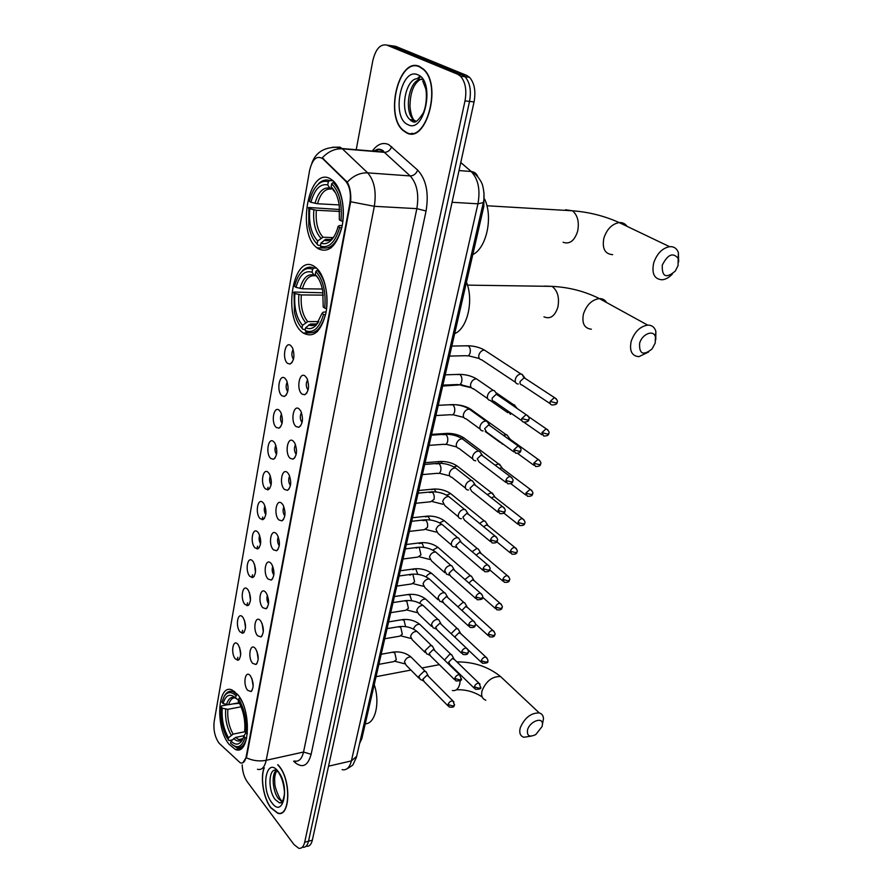 <?xml version="1.0" encoding="UTF-8"?>
<svg xmlns="http://www.w3.org/2000/svg" width="893" height="893" viewBox="0 0 893 893"><rect width="100%" height="100%" fill="white"/><g stroke="black" fill="none" stroke-linecap="round" stroke-linejoin="round"><path stroke-width="1.34" d="M302.973 332.81L303.252 333.022C313.454 338.391 321.011 331.761 325.912 313.119C329.394 295.728 324.539 274.251 315.664 267.42L314.849 266.817C293.295 250.944 281.775 318.533 302.973 332.81M318.12 248.667C328.445 253.523 336.337 246.501 341.796 227.615C345.848 209.978 341.695 188.155 332.933 180.643L330.667 179.002C308.844 165.127 296.074 233.062 317.004 247.841L318.12 248.667M228.898 744.126L235.305 749.428C249.739 756.259 251.993 710.873 237.806 694.665L232.147 690.032C217.512 682.978 215.057 727.215 228.898 744.126M250.33 675.767L250.542 676.046C253.835 682.509 253.992 687.677 251.033 691.55L247.662 690.322C242.561 684.451 245.296 669.27 250.33 675.767M255.331 648.485L255.688 648.943C258.925 655.507 259.015 660.697 255.945 664.504L252.607 663.32C247.428 657.572 250.23 642.078 255.331 648.485M260.432 620.657L260.946 621.305C264.127 627.98 264.127 633.182 260.946 636.921L257.664 635.794C252.395 630.145 255.242 614.351 260.432 620.657M265.645 592.26L266.304 593.097C269.429 599.895 269.34 605.119 266.047 608.78L262.81 607.709C257.463 602.183 260.365 586.065 265.645 592.26M270.959 563.282L271.773 564.331C274.821 571.241 274.653 576.487 271.249 580.07L268.067 579.044C262.631 573.641 265.601 557.21 270.959 563.282M276.383 533.713L277.343 534.963C280.335 541.995 280.067 547.264 276.551 550.769L273.437 549.798C267.9 544.529 270.936 527.752 276.383 533.713M281.92 503.518L283.048 504.98C285.961 512.147 285.593 517.438 281.954 520.865L278.906 519.949C273.291 514.814 276.383 497.68 281.92 503.518M287.568 472.687L288.852 474.362C291.687 481.662 291.218 486.986 287.457 490.335L284.499 489.464C278.783 484.475 281.942 466.983 287.568 472.687M293.351 441.198L294.79 443.084C297.536 450.53 296.967 455.888 293.071 459.158L290.203 458.332C284.387 453.499 287.613 435.639 293.351 441.198M299.244 409.039L300.852 411.137C303.508 418.739 302.827 424.13 298.809 427.312L296.041 426.541C290.125 421.864 293.417 403.625 299.244 409.039M305.272 376.165L307.036 378.498C309.603 386.245 308.811 391.67 304.658 394.773L301.99 394.059C295.974 389.549 299.345 370.908 305.272 376.165M237.918 644.389L238.185 644.724C241.378 651.198 241.478 656.31 238.487 660.083L235.35 658.922C230.383 653.319 233.028 638.149 237.918 644.389M242.74 617.141L243.142 617.655C246.289 624.229 246.312 629.364 243.209 633.07L240.117 631.965C235.071 626.462 237.761 611.002 242.74 617.141M247.651 589.358L248.187 590.05C251.29 596.736 251.234 601.893 248.031 605.532L244.983 604.472C239.86 599.091 242.606 583.319 247.651 589.358M252.663 561.016L253.344 561.887C256.38 568.696 256.246 573.875 252.931 577.447L249.94 576.431C244.738 571.163 247.54 555.089 252.663 561.016M257.776 532.105L258.602 533.166C261.582 540.086 261.359 545.299 257.932 548.793L254.996 547.833C249.705 542.687 252.563 526.29 257.776 532.105M263 502.592L263.971 503.853C266.884 510.896 266.56 516.132 263.022 519.559L260.153 518.643C254.784 513.642 257.697 496.91 263 502.592M268.324 472.486L269.44 473.937C272.287 481.115 271.874 486.384 268.213 489.732L265.422 488.873C259.963 483.995 262.933 466.916 268.324 472.486M273.76 441.745L275.022 443.397C277.79 450.719 277.288 456.01 273.504 459.281L270.802 458.477C265.243 453.744 268.28 436.32 273.76 441.745M279.308 410.367L280.726 412.209C283.416 419.677 282.802 425.001 278.906 428.205L276.283 427.446C270.646 422.869 273.738 405.076 279.308 410.367M284.979 378.308L286.541 380.362C289.142 387.975 288.439 393.344 284.409 396.47L281.887 395.755C276.149 391.335 279.319 373.162 284.979 378.308M290.761 345.569L292.48 347.824C295.003 355.593 294.177 361.006 290.024 364.054L287.613 363.384C281.775 359.142 285.012 340.579 290.761 345.569M219.723 743.824L218.562 742.485C214.733 736.457 213.282 729.481 214.175 721.566L309.547 170.686C312.327 159.121 316.725 155.125 322.741 158.697L345.39 180.855C349.788 186.034 351.273 193.591 349.833 203.515L246.167 756.751C245.106 761.595 243.164 763.638 240.317 762.879L219.723 743.824M483.973 192.676L483.816 206.462L361.877 738.522L359.578 743.523M293.15 349.431C291.364 352.802 291.475 356.117 293.462 359.399M287.267 382.048C285.626 385.352 285.771 388.589 287.702 391.77M281.507 413.972C280 417.221 280.19 420.38 282.065 423.449M275.87 445.25C274.508 448.442 274.731 451.512 276.54 454.481M270.356 475.891C269.128 479.005 269.373 481.997 271.115 484.866M264.953 505.918C263.859 508.954 264.138 511.856 265.801 514.625M259.673 535.354C258.691 538.3 258.992 541.113 260.589 543.781M254.494 564.197L255.465 572.357M249.426 592.494L250.453 600.364M244.459 620.233L245.519 627.812M239.603 647.458L240.686 654.736M307.616 379.838C305.696 383.343 305.841 386.781 308.063 390.129M301.488 412.566C299.724 416.026 299.925 419.375 302.068 422.612M295.494 444.614C293.886 448.007 294.121 451.266 296.197 454.414M289.633 475.991C288.171 479.318 288.439 482.499 290.448 485.535M283.896 506.722C282.579 509.981 282.88 513.073 284.8 515.998M278.281 536.827C277.098 540.008 277.433 543.011 279.275 545.846M272.789 566.329C271.74 569.421 272.097 572.335 273.85 575.07M267.409 595.24C266.494 598.243 266.862 601.067 268.525 603.701M262.14 623.582L263.312 631.764M256.983 651.377L258.189 659.257M251.938 678.624L253.166 686.204M264.071 767.813C260.097 778.015 263.535 798.465 270.869 807.875L277.745 813.255C290.214 817.765 291.498 780.571 279.219 766.227L277.913 764.709M406.248 132.655C425.816 144.722 442.638 85.371 423.516 69.152L419.52 66.473C398.791 56.493 384.37 116.202 403.323 130.668L406.248 132.655M411.394 133.403L412.175 133.682M242.193 764.866C242.461 771.608 244.135 777.223 247.194 781.699L294.02 844.599L298.742 848.261C301.622 848.741 303.598 846.731 304.692 842.222L308.52 841.195C307.426 845.704 305.439 847.714 302.56 847.234C305.439 847.714 307.426 845.704 308.52 841.195L469.539 101.4C471.459 90.628 469.941 82.402 464.996 76.72L462.116 74.789L391.212 45.71L388.299 45.297M332.497 147.245L340.088 147.155L342.354 148.818C334.931 148.461 328.222 151.486 322.239 157.882L347.243 182.15C350.034 187.017 351.172 193.558 350.659 201.751L246.669 756.639L242.84 762.812M304.692 842.222L465.007 100.876C466.916 90.07 465.398 81.832 460.464 76.139L457.596 74.208L386.825 45.096C380.295 43.768 375.607 49.037 372.761 60.903L356.218 149.723M418.996 66.261L418.158 66.372M306.355 846.218C309.235 846.687 311.233 844.678 312.338 840.179L474.049 101.925C475.969 91.175 474.462 82.971 469.506 77.3L466.626 75.369L395.577 46.313L391.212 45.71L462.116 74.789L464.996 76.72C469.941 82.402 471.459 90.628 469.539 101.4L308.52 841.195L312.338 840.179M264.272 767.768C260.198 777.781 263.591 798.275 270.914 807.663L277.712 812.987C290.058 817.452 291.319 780.649 279.185 766.451L277.712 764.754M419.777 66.584L418.951 66.618M419.453 66.819C398.937 56.929 384.66 116.023 403.413 130.356L406.315 132.32C425.682 144.253 442.325 85.516 423.405 69.464L419.453 66.819M412.198 133.336L412.99 133.559M542.118 726.478L542.475 724.056C542.71 716.409 529.638 721.477 527.529 729.927C526.781 735.988 529.549 737.518 535.822 734.537L542.118 726.478M531.045 736.156L523.834 737.261C520.206 736.022 519.023 732.874 520.262 727.817C524.626 717.782 530.967 712.826 539.26 712.927C541.928 713.686 543.335 715.617 543.48 718.753L542.553 723.665M246.736 738.042L244.995 737.629C241.791 747.408 236.991 749.26 230.617 743.177L230.997 741.056C235.451 745.443 239.201 745.097 242.282 740.007L244.95 734.068L246.635 733.142M244.023 735.676L235.596 737.417L230.997 741.056M232.705 703.941L239.447 703.271M236.042 695.747L235.652 697.935C229.936 693.035 225.75 694.91 223.071 703.561L221.933 702.099L224.143 696.495C227.391 691.562 231.365 691.316 236.042 695.747L237.248 694.609L233.218 691.74C229.858 690.501 227.045 691.707 224.779 695.346L224.176 696.44M239.96 697.79L238.598 698.962C244.436 708.796 246.859 720.115 245.876 732.919L247.439 733.376M242.092 701.809L239.804 697.824M232.448 744.885L236.165 747.296C240.898 748.691 244.358 745.622 246.546 738.087M245.876 732.919L244.671 731.367C245.452 722.337 244.046 713.641 240.44 705.28L238.208 701.161L238.598 698.962M243.8 736.066L244.995 737.629M223.071 703.561L228.653 704.711L239.145 702.713M238.342 700.023L235.652 697.935M365.248 723.799C375.294 723.955 380.34 702.601 374.234 684.618M232.169 739.929L228.976 740.587L226.297 736.591C221.966 727.148 220.247 717.191 221.129 706.72L221.643 705.894L227.559 704.767M221.129 706.72L222.268 708.194C221.497 719.189 223.574 729.045 228.508 737.752L228.128 739.884M241.099 706.787L227.838 709.332L222.268 708.194M228.508 737.752L233.095 734.135L244.939 731.713M655.205 343.079L655.451 337.007C653.732 329.271 642 333.926 639.6 343.381C639.087 354.063 643.239 355.916 652.057 348.962L655.205 343.079M648.575 352.032L638.852 356.687C631.775 355.95 629.23 350.782 631.217 341.193C634.644 331.727 640.125 326.38 647.693 325.119C651.834 325.085 654.558 327.151 655.864 331.336L655.763 339.742M325.532 314.894L323.556 314.414C319.337 328.412 313.209 333.792 305.16 330.544L305.674 327.709C309.335 329.484 312.84 328.646 316.189 325.186L322.038 313.309L323.143 312.215L326.135 311.869M316.334 323.936L310.418 324.025L305.674 327.709M305.373 329.35L302.928 329.372L302.024 328.155C298.563 324.572 296.041 319.281 294.456 312.293L294.02 292.056L323.043 292.804M312.595 269.306L312.07 272.242C304.837 270.066 299.49 275.111 296.007 287.379L294.578 286.352C296.175 279.777 298.642 274.843 301.979 271.561C305.35 268.436 308.889 267.688 312.595 269.306L313.956 268.056C310.072 266.337 306.355 267.119 302.827 270.4L300.037 273.771M313.956 268.056L316.479 268.112M318.533 270.311L317.194 270.278L315.821 271.528C323.154 279.643 326.135 291.832 324.728 308.107L326.537 308.587C328.044 291.509 324.929 278.739 317.194 270.278M305.16 330.544L306.065 331.761C314.515 335.243 320.944 329.617 325.365 314.894M315.207 331.671L317.316 331.649M324.728 308.107L323.21 307.002L322.775 291.073C321.368 283.594 318.879 278.058 315.285 274.464L315.821 271.528M322.038 313.309L323.556 314.414M296.007 287.379L302.426 288.785L322.362 289.019M316.803 276.149L314.135 275.167L312.07 272.242M315.285 274.464L318.187 278.136M454.671 333.625C467.352 328.669 474.016 300.506 466.459 282.199M300.428 326.313L302.928 329.372M293.507 292.491L294.936 293.529C293.842 307.371 296.376 317.964 302.537 325.331L302.024 328.155M323.322 295.114L301.332 294.936L294.936 293.529M302.537 325.331L307.739 321.614L318.812 321.558L316.189 325.186M678.066 265.578L678.178 258.423C673.009 252.139 667.707 254.371 662.282 265.132C661.802 276.819 666.133 278.795 675.298 271.07L678.066 265.578M672.373 274.051C669.125 277.511 665.72 279.42 662.171 279.777C654.357 279.263 651.533 273.649 653.687 262.933C656.958 253.601 662.249 248.176 669.56 246.669C673.835 246.39 676.782 248.354 678.39 252.563L678.669 261.872M341.718 227.949L339.697 227.469C335.255 242.427 328.825 248.645 320.408 246.088L320.955 243.108C324.304 244.403 327.575 243.599 330.767 240.663C333.993 237.538 336.449 232.805 338.112 226.476L339.195 225.616L342.242 225.46M330.499 239.514L325.51 239.447L320.955 243.108M320.542 245.363L318.064 245.274L317.149 243.945C313.108 240.139 310.329 234.156 308.788 225.996L308.799 207.5L339.653 209.509M328.3 181.815L327.742 184.907C320.185 183.411 314.582 189.204 310.92 202.287L309.436 201.36C311.356 193.435 314.381 187.653 318.522 184.014C321.692 181.402 324.94 180.676 328.3 181.815L329.707 180.542C326.179 179.326 322.764 180.085 319.437 182.831L315.932 186.715M329.707 180.542L333.078 180.777M334.864 182.63L333.078 182.507L331.671 183.779C339.34 191.437 342.432 203.771 340.936 220.805L342.789 221.285C344.397 203.838 341.305 191.035 333.513 182.875L333.078 182.507M320.408 246.088L321.324 247.428C330.153 250.174 336.895 243.677 341.55 227.949M328.445 247.662L331.236 247.752M340.936 220.805L339.34 219.823L339.262 205.513C337.978 196.84 335.255 190.633 331.113 186.883L331.671 183.779M338.112 226.476L339.697 227.469M310.92 202.287L317.506 203.749L339.173 204.932M333.39 189.338L329.83 188.122L327.742 184.907M331.113 186.883L334.618 191.147M472.799 254.55C486.439 248.276 493.293 217.189 484.642 199.117M314.247 240.574L318.064 245.274M308.297 207.846L309.782 208.772C308.621 223.228 311.255 233.955 317.685 240.965L317.149 243.945M339.731 211.429L316.356 210.235L309.782 208.772M317.685 240.965L323.009 237.225L333.067 237.616M452.651 656.478L451.668 654.692L449.625 654.39L444.491 660.05M454.504 659.581L452.394 658.498L448.777 662.026L449.86 664.448L474.25 688.213M459.181 630.838L458.131 628.996L456.156 628.694L451.088 633.639M461.067 633.885L458.957 632.769L455.307 636.318L455.251 637.569M465.822 604.717L464.706 602.797L462.797 602.518L457.908 606.805M467.753 607.709L465.655 606.57L461.904 610.455M472.598 578.106L471.392 576.119L469.573 575.84L464.929 579.512M474.563 581.019L472.464 579.858L468.892 583.006M479.508 550.981L478.213 548.927L476.471 548.659L472.14 551.718M481.506 553.827L479.418 552.644L476.136 555.111M486.54 523.32L485.167 521.199L483.504 520.954L479.574 523.41M488.571 526.111L486.495 524.905L483.626 526.725M493.717 495.124L491.384 492.713L487.221 494.577M495.782 497.836L494.231 496.631L491.373 497.825M501.029 466.369L498.573 463.913L495.113 465.197M503.127 469.004L501.509 467.787L499.399 468.423M508.474 437.034L506.8 434.735L503.295 435.271M510.617 439.602L509.568 438.519L507.827 438.541M499.991 441.845L502.513 444.145M516.076 407.108L514.301 404.763L511.834 404.83M507.47 410.724L510.562 414.374M512.359 414.118L514.178 415.468M517.84 408.961L517.226 408.536M523.901 377.583L521.936 374.178L520.809 374.011C518.197 374.401 516.377 376.132 515.35 379.179C514.837 382.081 515.741 383.7 518.052 384.012L518.275 384.012M526.044 378.978L524.057 377.761L520.106 381.512C519.737 383.61 520.385 384.783 522.059 385.006L550.267 403.725M427.01 673.556L426.061 671.726L423.885 671.391L418.817 676.314L420.324 679.618M426.061 671.726L428.182 675.811L426.608 675.566L422.947 679.138L424.03 681.526L447.996 705.85M433.351 647.883L432.335 645.985L430.214 645.65L425.113 650.606L426.72 654.044M432.335 645.985L434.511 650.048L432.982 649.814L429.287 653.397L430.448 655.886L454.738 679.785M439.814 621.729L438.72 619.753L436.666 619.441C434.121 620.11 432.413 621.762 431.52 624.419L433.228 627.991M438.72 619.753L440.963 623.794L439.479 623.56L435.751 627.165L436.99 629.755L461.614 653.207M446.4 595.073L445.216 593.03L443.252 592.718C440.684 593.365 438.954 595.028 438.05 597.73L439.881 601.435M445.216 593.03L447.527 597.026L446.098 596.814L442.348 600.442L443.654 603.121L468.624 626.127M453.108 567.903L451.836 565.782L449.949 565.481C447.371 566.095 445.629 567.781 444.714 570.527L446.645 574.378M451.836 565.782L454.213 569.756L452.851 569.544L449.056 573.194L450.452 575.985L475.779 598.511M459.94 540.198L458.578 537.999L456.781 537.72C454.191 538.312 452.427 539.997 451.501 542.788C451.077 545.02 451.769 546.349 453.555 546.795M458.578 537.999L461.022 541.951L459.728 541.75L455.899 545.422L457.395 548.313L483.08 570.348M466.916 511.946L465.454 509.68L463.746 509.412C461.134 509.97 459.359 511.667 458.422 514.513C457.986 516.857 458.723 518.241 460.609 518.666L461.469 518.677M468.914 514.692L466.738 513.408L462.887 517.103L464.46 520.106L490.514 541.616M474.016 483.135L472.453 480.791L470.857 480.546C468.222 481.07 466.436 482.778 465.476 485.68C465.03 488.136 465.811 489.576 467.798 489.989L468.535 489.989M476.058 485.803L473.893 484.508L469.997 488.225L471.683 491.34L498.115 512.314M481.26 453.733L479.597 451.333L478.101 451.099C475.456 451.59 473.647 453.309 472.676 456.267C472.218 458.857 473.033 460.341 475.132 460.732L475.735 460.732M483.336 456.334L481.193 455.017L477.264 458.756L479.039 461.994L505.873 482.41M488.661 423.74L486.875 421.273L485.491 421.061C482.834 421.518 481.003 423.249 480.021 426.251C479.541 428.975 480.412 430.526 482.622 430.895L483.08 430.895M490.759 426.251L488.638 424.934L484.676 428.696L486.551 432.056L513.799 451.891M496.195 393.121L494.298 390.598L493.036 390.408C490.357 390.833 488.516 392.574 487.511 395.632C487.031 398.501 487.946 400.097 490.257 400.444L490.57 400.444M498.339 395.554L496.229 394.237L492.233 398.021C491.876 400.097 492.545 401.258 494.22 401.504L521.88 420.737M349.833 203.515L350.413 203.537M345.39 180.855L346.238 180.911M323.032 158.965L323.869 159.032M360.66 738.79L361.877 738.522M482.454 206.383L483.816 206.462M372.303 151.062C377.371 144.119 382.863 141.976 388.779 144.621L417.678 170.105C426.218 179.415 429.008 193.044 426.061 211.005L311.132 754.295C308.018 765.602 302.783 768.438 295.393 762.823L293.585 761.193M347.243 182.15C353.382 175.687 360.192 172.583 367.67 172.862L342.354 148.818L384.358 152.335L382.048 150.683C379.235 149.276 376.388 149.432 373.542 151.174M376.612 151.43L378.241 149.332M350.659 201.751L374.323 206.305L266.203 760.289C259.461 761.606 252.853 760.769 246.368 757.811M417.678 170.105C416.149 173.856 413.638 175.798 410.166 175.932L367.67 172.862C374.312 180.475 376.533 191.627 374.323 206.305L416.841 208.649C419.163 194.306 416.942 183.4 410.166 175.932L384.358 152.335C387.785 152.234 390.23 150.348 391.692 146.664M294.478 760.992C298.842 761.997 301.856 759.005 303.531 752.04L266.203 760.289C264.607 767.366 261.694 770.369 257.452 769.297M239.849 749.394L239.045 748.635M237.281 660.262L237.806 657.293M242.081 633.249L242.595 630.324M246.97 605.7L247.484 602.842M251.96 577.604L252.462 574.802M257.05 548.949L257.541 546.203M262.252 519.704L262.721 517.025M267.554 489.855L268.012 487.254M386.825 45.096L391.212 45.71M465.007 100.876L474.049 101.925M457.596 74.208L466.626 75.369M311.132 754.295L303.531 752.04L416.841 208.649L426.061 211.005M295.393 762.823L295.259 761.171M342.108 769.654C346.551 770.536 349.654 767.623 351.396 760.903L328.546 766.183M356.653 756.326L351.396 760.903L477.945 203.816C480.479 189.629 478.201 178.857 471.136 171.501L459.013 170.563M460.777 162.493L471.258 171.512L460.766 162.582M483.314 202.611L477.945 203.816L452.07 202.276M346.886 768.862C351.384 766.283 353.494 764.743 353.193 764.229L356.441 757.242L483.225 203.001C485.491 195.065 482.332 183.422 481.974 183.824C482.253 183.5 477.532 174.224 471.258 171.512C474.518 171.903 476.695 173.633 477.777 176.714M276.35 770.279C271.238 773.851 272.566 791.466 278.493 798.766L282.378 801.947M278.136 772.132L276.462 770.302C268.536 767.388 267.621 790.294 275.223 799.559L279.476 802.874L281.641 802.785M278.169 771.463C266.549 755.779 260.243 788.307 271.896 802.785C283.394 819.249 290.27 786.108 278.169 771.463M422.969 79.455L420.503 79.399M419.33 79.03C406.605 74.833 398.591 110.732 410.021 119.573L413.861 119.963C411.963 117.642 410.68 113.199 409.976 106.624C410.133 92.682 413.615 83.607 420.424 79.41C408.67 80.593 403.703 112.138 413.861 119.963L416.138 121.426L411.986 120.89L412.599 121.705M420.748 76.753L418.538 78.338M413.403 121.035L414.017 121.928M417.846 74.811C400.879 66.595 390.955 117.854 407.867 124.596C424.588 134.318 435.605 81.196 417.846 74.811M422.735 80.973L425.637 88.496C426.832 92.236 426.943 105.262 423.182 113.132C414.006 126.906 413.582 120.789 411.226 120.923L410.021 119.573L411.986 120.89M504.512 680.254L500.582 676.559C492.344 676.258 486.172 680.991 482.041 690.78C480.925 695.736 482.175 698.873 485.792 700.179M460.23 680.622L459.672 684.339C458.265 689.061 455.832 691.126 452.36 690.523M235.596 737.417L238.721 739.549L241.869 739.56M236.779 698.94C232.113 695.703 228.686 697.589 226.498 704.577M233.687 738.466C237.259 741.938 240.384 741.893 243.041 738.355M235.015 697.824C232.124 697.79 230.003 700.09 228.653 704.711M225.683 709.209C225.058 718.854 226.889 727.516 231.187 735.185M227.838 709.332C227.257 718.541 229.01 726.813 233.095 734.135M459.582 673.925L459.783 674.807M606.671 302.593C605.03 299.892 602.596 298.563 599.382 298.586C591.925 299.691 586.623 304.826 583.453 313.99C581.7 323.299 584.335 328.378 591.367 329.216M544.786 286.084L552.142 286.374C557.734 290.861 559.632 297.838 557.835 307.326C554.776 316.278 550.155 319.448 543.971 316.836M310.887 323.969L315.597 324.371M314.135 275.167C307.806 273.381 303.095 277.801 299.981 288.428M318.589 278.806L317.35 277.41M308.732 324.896C311.97 326.347 315.05 325.565 317.986 322.518C317.763 324.438 310.217 325.766 310.418 324.014M314.727 275.758C309.201 275.189 305.105 279.531 302.426 288.785M298.898 294.578C297.994 306.69 300.227 315.999 305.596 322.529M301.332 294.936C300.494 306.466 302.638 315.363 307.739 321.614M626.986 226.309C625.122 223.596 622.521 222.357 619.184 222.58C611.995 223.942 606.883 229.144 603.858 238.163C601.982 248.544 604.918 254.047 612.654 254.661M565.604 209.766L572.513 210.793C577.738 215.336 579.423 222.234 577.581 231.466C574.378 240.931 569.544 244.526 563.103 242.249M326.302 239.357L330.421 239.547M331.995 238.956L332.609 238.61M329.83 188.122C323.221 186.927 318.276 191.995 315.006 203.336M335.545 192.821L333.201 190.109M324.103 240.239C327.039 241.289 329.908 240.53 332.709 237.962L334.06 236.5M330.89 189.037C324.907 188.635 320.442 193.535 317.506 203.749M313.856 209.833C312.896 222.469 315.218 231.89 320.81 238.107M316.356 210.235C315.463 222.279 317.685 231.276 323.009 237.225M480.077 684.205L478.994 683.212L480.668 687.353L479.273 688.28L474.295 686.851L475.355 689.284C479.82 689.284 481.595 688.637 480.668 687.353L480.735 687.063M401.582 619.775L403.982 620.155L405.601 626.618M421.295 625.803L419.743 624.296C416.864 624.151 414.787 625.703 413.504 628.962M453.387 658.509L478.994 683.212C476.873 683.178 475.31 684.384 474.295 686.851M487.042 658.108L485.892 657.092C487.812 659.313 488.404 660.72 487.656 661.3L486.261 662.193L481.227 660.753L482.365 663.276C486.819 663.22 488.583 662.55 487.656 661.3L487.723 661.01M407.487 594.604L409.887 594.939L411.651 600.71M427.345 600.632L425.693 599.091C423.115 598.902 421.116 600.286 419.688 603.221M459.884 632.78L485.892 657.092C483.783 657.081 482.231 658.297 481.227 660.753M494.142 631.518L492.925 630.48C494.923 632.668 495.548 634.097 494.789 634.744L493.382 635.593L488.304 634.153L489.509 636.776C492.903 637.39 494.655 636.709 494.789 634.744L494.856 634.465M412.856 569.689L415.1 568.752L415.915 569.276L417.734 574.299M433.496 575.003L431.754 573.429C429.511 573.228 427.624 574.378 426.106 576.9M466.503 606.57L492.925 630.48C490.826 630.491 489.286 631.719 488.304 634.153M501.375 604.405L500.091 603.344C502.179 605.543 502.837 606.983 502.045 607.664L500.649 608.49L495.515 607.039L496.798 609.763C500.203 610.299 501.944 609.595 502.045 607.664L502.112 607.396M419.029 543.502L422.043 543.134L423.851 547.387M439.758 548.905L437.916 547.297L432.725 550.121M473.245 579.87L500.091 603.344C497.993 603.378 496.475 604.617 495.515 607.039M508.753 576.755L507.391 575.672C509.568 577.838 510.26 579.3 509.456 580.059L508.05 580.852L502.871 579.39L504.232 582.225C507.637 582.683 509.378 581.957 509.456 580.059L509.512 579.803M425.325 516.835L428.283 516.511L430.013 519.938M446.132 522.316L444.189 520.686L439.546 522.874M480.11 552.655L507.391 575.672C505.315 575.739 503.808 576.978 502.871 579.39M516.277 548.559L514.837 547.454C517.103 549.586 517.828 551.07 517.002 551.907L515.607 552.655L510.361 551.204L511.812 554.14C515.228 554.52 516.958 553.772 517.002 551.907L517.069 551.662M431.743 489.665L434.065 489.029L436.197 491.965M452.628 495.224L450.585 493.572L446.589 495.146M487.109 524.905L514.837 547.454C512.772 547.543 511.287 548.793 510.361 551.204M523.945 519.793L522.427 518.677C524.783 520.764 525.542 522.271 524.716 523.198L523.309 523.901L518.007 522.438L519.547 525.497C522.963 525.798 524.682 525.028 524.716 523.198L524.771 522.963M438.296 461.994L440.629 461.458L442.359 463.422M459.236 467.619L457.093 465.945L453.878 466.939M494.231 496.631L522.427 518.677C520.385 518.8 518.911 520.05 518.007 522.438M531.77 490.447L530.174 489.308C532.63 491.418 533.434 492.947 532.574 493.907L531.168 494.566L525.81 493.103L527.439 496.274C530.855 496.497 532.563 495.704 532.574 493.907L532.63 493.673M444.982 433.797L447.326 433.362L448.409 434.311M465.979 439.49L463.724 437.793L461.458 438.262M501.509 467.787L530.174 489.308L525.81 493.103M539.74 460.498L538.077 459.348C540.622 461.413 541.459 462.965 540.589 464.014L539.182 464.628L533.768 463.166L535.499 466.447C538.903 466.592 540.611 465.789 540.589 464.014L540.645 463.802M452.517 404.607L453.878 404.596M472.832 410.802L469.584 409.15M508.921 438.374L538.077 459.348L533.768 463.166M453.789 414.732L453.041 414.687M547.889 429.924L546.136 428.774C548.771 430.772 549.653 432.357 548.771 433.507L547.364 434.076L541.895 432.614L543.714 436.018C547.141 436.063 548.827 435.226 548.771 433.507L548.827 433.306M528.533 416.663L546.136 428.774L541.895 432.614M462.061 384.749L442.66 386.055M472.475 388.533L474.395 389.426M556.194 398.713L554.374 397.564C557.12 399.562 558.036 401.158 557.132 402.363L555.725 402.888L550.188 401.415C549.787 403.558 550.423 404.741 552.108 404.953C555.558 404.897 557.232 404.038 557.132 402.363L557.176 402.174M465.867 345.892L468.312 345.848C470.12 347.444 470.711 349.833 470.064 353.014C469.193 355.537 467.899 356.43 466.179 355.693L449.525 356.095M486.942 351.73L484.374 350.045C481.729 350.302 479.898 351.965 478.894 355.023L478.827 355.336C478.514 358.004 479.452 359.499 481.64 359.801L515.495 382.316M524.191 377.761L554.374 397.564L550.188 401.415M453.945 701.92L452.863 700.893L454.504 705.024L453.052 706.017L448.029 704.566L449.101 706.966C455.475 708.071 453.7 705.213 454.504 705.024L454.582 704.711M392.261 652.27L394.751 652.694L396.313 659.693L393.902 661.59L378.878 664.347M412.533 658.521L410.981 656.969C408.001 656.801 405.835 658.398 404.496 661.769L406.014 665.073L418.795 678.066M427.691 675.588L452.863 700.893C450.686 700.838 449.067 702.054 448.029 704.566M460.721 675.8L459.571 674.751L461.301 678.937L459.839 679.897L454.771 678.434L455.91 680.935C460.487 680.868 462.284 680.198 461.301 678.937L461.368 678.624M398.222 626.797L400.723 627.176L402.308 634.209L399.774 636.173L384.749 638.741M418.638 633.059L416.998 631.451C414.017 631.329 411.874 632.936 410.568 636.296L412.186 639.723L425.09 652.448M433.998 649.825L459.571 674.751C457.395 674.706 455.798 675.934 454.771 678.434M467.619 649.166L466.403 648.084C468.356 650.283 468.97 651.7 468.222 652.337L466.76 653.263L461.648 651.801L462.853 654.39C466.258 655.071 468.044 654.39 468.222 652.337L468.3 652.035M404.295 600.844L406.806 601.19L408.414 608.256L405.746 610.287L390.721 612.665M424.867 607.117L423.115 605.476C420.156 605.376 418.036 607.006 416.752 610.343L418.471 613.904L431.509 626.339M440.416 623.571L466.403 648.084C464.226 648.072 462.641 649.311 461.648 651.801M474.652 622.019L473.357 620.903C475.411 623.102 476.058 624.542 475.288 625.223L473.826 626.105L468.658 624.642L469.941 627.344C473.357 627.946 475.143 627.232 475.288 625.223L475.355 624.933M409.842 575.148L412.175 574.177L413.001 574.712L414.62 581.823L411.829 583.922L396.816 586.087M431.207 580.684L429.354 578.999C426.407 578.943 424.298 580.584 423.048 583.899L424.889 587.605L438.05 599.75M446.958 596.825L473.357 620.903C471.203 620.914 469.629 622.164 468.658 624.642M481.829 594.325L480.456 593.186C482.6 595.352 483.269 596.814 482.488 597.573L481.026 598.422L475.802 596.948L477.175 599.75C481.349 599.716 483.113 598.991 482.488 597.573L482.555 597.283M416.194 548.123L418.571 547.242L419.308 547.733L420.96 554.877L418.024 557.053L403.022 559.007M437.659 553.749L435.695 552.03C432.77 552.008 430.694 553.66 429.466 556.964L431.419 560.804L444.714 572.647M453.622 569.555L480.456 593.186C478.302 593.231 476.75 594.481 475.802 596.948M489.141 566.073L487.69 564.912C489.922 567.055 490.637 568.528 489.833 569.366L488.359 570.169L483.091 568.696L484.553 571.609C487.958 572.067 489.721 571.319 489.833 569.366L489.9 569.098M422.679 520.574L425.749 520.228C427.446 522.07 428.004 524.47 427.412 527.417L424.331 529.661L409.34 531.413M444.234 526.29L442.169 524.537C439.256 524.571 437.202 526.223 436.007 529.504L438.083 533.501L451.512 545.031M460.42 541.761L487.69 564.912C485.558 564.99 484.017 566.251 483.091 568.696M496.597 537.251L495.068 536.068C497.39 538.166 498.138 539.673 497.323 540.589L495.849 541.359L490.525 539.874L492.076 542.911C495.526 543.268 497.278 542.497 497.323 540.589L497.39 540.332M429.299 492.501L432.301 492.21C434.031 494.019 434.601 496.43 433.998 499.433L430.761 501.754L415.792 503.284M450.932 498.294L448.755 496.519C445.864 496.586 443.843 498.261 442.671 501.52L444.881 505.661L458.444 516.88M467.34 513.408L495.068 536.068C492.947 536.168 491.44 537.441 490.525 539.874M504.21 507.838L502.592 506.644C505.003 508.72 505.795 510.249 504.969 511.231L503.496 511.957L498.115 510.472L499.756 513.62C503.205 513.899 504.947 513.095 504.969 511.231L505.025 510.986M436.052 463.869L438.988 463.634C440.74 465.42 441.321 467.843 440.707 470.901C439.97 473.078 438.843 473.882 437.313 473.301L422.367 474.607M457.763 469.751L455.463 467.954C452.606 468.066 450.608 469.751 449.469 472.989L449.413 473.279C449.123 475.567 449.927 476.907 451.813 477.286L465.521 488.181M474.395 484.508L502.592 506.644C500.493 506.777 498.997 508.05 498.115 510.472M511.979 477.822L510.271 476.605C512.794 478.67 513.631 480.222 512.772 481.271L511.298 481.952L505.851 480.467L507.604 483.727C511.042 483.917 512.772 483.102 512.772 481.271L512.828 481.037M442.961 434.69L445.808 434.5C447.594 436.253 448.174 438.686 447.538 441.812C446.768 444.089 445.585 444.926 443.988 444.29L429.064 445.361M464.728 440.64L462.306 438.831C459.482 438.988 457.506 440.673 456.401 443.899L456.345 444.201C456.055 446.6 456.903 447.985 458.89 448.342L472.743 458.913M481.595 455.017L510.271 476.605C508.195 476.773 506.722 478.056 505.851 480.467M519.905 447.181L518.119 445.953C520.719 447.951 521.601 449.536 520.742 450.686L519.268 451.322L513.754 449.826L515.607 453.209C519.045 453.331 520.753 452.483 520.742 450.686L520.786 450.463M450.005 404.92L452.751 404.786C454.57 406.505 455.162 408.949 454.515 412.131C453.7 414.531 452.461 415.39 450.798 414.709L435.907 415.535M471.817 410.936L469.283 409.117C466.492 409.329 464.55 411.026 463.478 414.218L463.411 414.531C463.11 417.064 464.003 418.493 466.101 418.839L480.11 429.064M488.94 424.934L518.119 445.953L513.754 449.826M527.986 415.881L526.111 414.653C528.846 416.651 529.761 418.259 528.868 419.464L527.395 420.045L521.825 418.549C521.434 420.659 522.092 421.831 523.778 422.065C527.227 422.065 528.924 421.206 528.868 419.464L528.924 419.252M457.205 374.569L459.85 374.48C461.692 376.165 462.295 378.621 461.636 381.869C460.766 384.392 459.471 385.274 457.741 384.526L442.872 385.117M479.05 380.63L476.404 378.822C473.647 379.079 471.738 380.786 470.689 383.957L470.622 384.269C470.31 386.937 471.258 388.422 473.457 388.734L487.634 398.613M496.43 394.237L526.111 414.653L521.825 418.549M309.949 332.944L303.252 333.022M241.97 748.01L235.305 749.428M252.005 690.579L251.033 691.55M257.005 663.477L255.945 664.504M262.096 635.827L260.946 636.921M267.297 607.62L266.047 608.78M272.588 578.843L271.249 580.07M278.002 549.474L276.551 550.769M283.516 519.492L281.954 520.865M289.142 488.895L287.457 490.335M294.891 457.64L293.071 459.158M300.762 425.727L298.809 427.312M306.745 393.132L304.658 394.773M239.491 659.112L238.487 660.083M244.302 632.043L243.209 633.07M249.203 604.449L248.031 605.532M254.204 576.298L252.931 577.447M259.294 547.588L257.932 548.793M264.495 518.297L263.022 519.559M269.798 488.404L268.213 489.732M275.2 457.897L273.504 459.281M280.715 426.754L278.906 428.205M286.352 394.952L284.409 396.47M292.089 362.491L290.024 364.054M322.741 158.697L323.579 158.753M323.188 248.042L317.004 247.841M374.971 151.285C376.679 148.696 379.391 148.484 383.086 150.66L384.046 152.044L342.041 148.539L336.036 147.278C323.512 147.501 315.43 152.87 311.78 163.397M460.464 76.139L469.506 77.3M276.718 770.525C274.91 774.499 274.274 778.406 274.821 782.235C274.452 785.438 276.194 790.975 280.034 798.855L282.456 801.825M282.188 802.215L279.476 802.874L282.143 802.271C284.164 797.438 284.867 793.285 284.242 789.825C283.36 782.659 281.608 777.167 278.996 773.338M420.458 79.399L422.623 78.952M420.335 76.396L418.091 77.568M482.164 696.953C474.228 691.751 465.61 689.363 456.323 689.809M542.475 724.056L543.48 718.753M456.903 661.903C473.692 661.802 488.259 666.691 500.582 676.559L539.26 712.927M376.042 676.693L410.925 670.063M421.942 667.975L439.367 664.66M242.751 738.712L238.721 739.549C239.704 740.632 241.155 740.219 243.063 738.299M234.625 691.472L233.218 691.74M224.143 696.495L224.779 695.346M655.451 337.007L655.864 331.336M467.463 285.124L552.142 286.374C568.997 287.222 584.736 291.297 599.382 298.586L647.693 325.119M301.979 271.561L302.827 270.4M678.178 258.423L678.39 252.563M486.919 205.758L572.513 210.793C589 212.054 604.561 215.983 619.184 222.58L669.56 246.669M335.154 182.987L333.513 182.875M318.522 184.014L319.437 182.831M325.51 239.447C325.208 240.697 332.129 239.804 332.709 237.962L330.767 240.663M388.611 621.885L403.022 619.541C409.429 619.039 414.999 620.624 419.743 624.296L450.987 654.413M448.9 663.722L447.538 663.019M453.867 658.71L451.668 654.692M394.416 596.557L409.005 594.381C415.39 593.934 420.949 595.508 425.693 599.091L457.417 628.705M460.386 632.981L458.131 628.996M481.193 662.182L467.921 649.646M400.321 570.772L415.1 568.752C421.451 568.383 426.999 569.946 431.754 573.429L463.969 602.529M467.028 606.771L464.706 602.797M488.27 635.649L475.4 623.894M406.348 544.507L421.295 542.665C427.624 542.364 433.161 543.915 437.916 547.297L470.633 575.851M473.792 580.059L471.392 576.119M495.492 608.613L482.566 597.205M412.477 517.75L427.624 516.098C433.92 515.864 439.445 517.393 444.189 520.686L477.42 548.67M480.68 552.834L478.213 548.927M502.848 581.053L489.677 569.823M418.728 490.491L434.065 489.029C440.327 488.873 445.83 490.38 450.585 493.572L484.341 520.954M487.69 525.084L485.167 521.199M510.361 552.946L496.754 541.772M425.09 462.708L440.629 461.458C446.857 461.368 452.349 462.864 457.093 465.945L491.384 492.713M494.845 496.798L492.244 492.947M518.018 524.28L503.808 513.062M431.576 434.389L447.326 433.362C453.51 433.339 458.98 434.813 463.724 437.793L498.573 463.913M502.134 467.943L499.455 464.126M525.832 495.046L510.785 483.638M505.896 434.534L470.477 409.106C466.514 406.616 461.681 405.154 455.955 404.73M485.223 431.542L500.169 442.437M509.568 438.519L506.8 434.735M533.802 465.22L517.583 453.421M496.117 392.741L513.363 404.574M471.359 387.752L461.29 385.396M490.201 400.444L507.76 412.678M517.103 408.458L514.301 404.763M541.951 434.791L523.644 422.054M451.825 346.071L468.189 345.77C474.272 345.959 479.664 347.377 484.374 350.045L520.987 374.011M479.318 358.506L468.211 355.738M524.872 377.884L521.936 374.178M381.188 654.245L393.713 652.013C400.365 651.399 406.114 653.051 410.981 656.969L425.369 671.413M404.562 663.767L395.286 661.367M423.059 680.756L421.15 679.729M387.06 628.65L399.751 626.54C406.371 626.004 412.119 627.645 416.998 631.451L431.609 645.672M410.657 638.395L401.225 635.961M429.421 655.094L427.568 654.134M393.032 602.563L405.902 600.598C412.499 600.129 418.237 601.759 423.115 605.476L437.961 619.452M416.852 612.553L407.264 610.086M435.896 628.94L434.121 628.058M399.126 575.985L412.175 574.177C418.739 573.786 424.465 575.393 429.354 578.999L444.424 592.729M423.17 586.232L413.426 583.732M442.504 602.295L440.785 601.491M405.333 548.905L418.571 547.242C425.101 546.929 430.806 548.525 435.695 552.03L451.021 565.492M429.622 559.42L419.688 556.886M449.235 575.148L447.594 574.411M411.662 521.3L425.09 519.804C431.587 519.57 437.28 521.144 442.169 524.537L457.729 537.731M436.186 532.094L426.073 529.527M456.1 547.476L454.526 546.806M418.114 493.159L431.732 491.842C438.195 491.675 443.866 493.226 448.755 496.519L464.572 509.423M442.883 504.255L432.58 501.643M467.977 513.598L465.454 509.68M424.688 464.449L438.508 463.322C444.937 463.233 450.585 464.773 455.463 467.954L471.537 480.546M449.715 475.869L439.2 473.212M475.054 484.676L472.453 480.791M431.397 435.181L445.417 434.255C451.802 434.232 457.439 435.751 462.306 438.831L478.648 451.099M456.691 446.935L445.953 444.234M482.276 455.184L479.597 451.333M438.24 405.322L452.472 404.607C458.812 404.652 464.416 406.159 469.283 409.117L485.904 421.061M463.802 417.433L452.84 414.676M489.632 425.09L486.875 421.273M445.227 374.848L459.661 374.357C465.967 374.48 471.549 375.964 476.404 378.822L493.293 390.408M471.058 387.339L459.85 384.537M497.144 394.371L494.298 390.598"/></g></svg>
